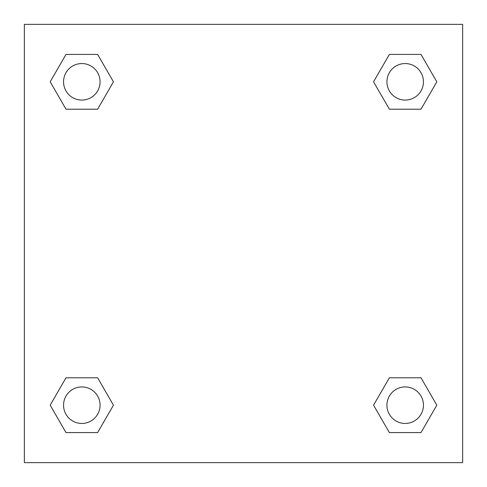 <?xml version="1.0" encoding="UTF-8"?>
<svg xmlns="http://www.w3.org/2000/svg" width="487" height="487" viewBox="0 0 487 487"><rect width="100%" height="100%" fill="white"/><g stroke="black" fill="none" stroke-linecap="round" stroke-linejoin="round"><path stroke-width="0.73" d="M420.999 109.21L389.369 109.21L420.999 109.21L436.815 81.816L420.999 109.21L389.369 109.21L373.553 81.816L389.369 54.422L373.553 81.816M66.001 54.422L97.631 54.422L66.001 54.422L97.631 54.422L113.447 81.816L97.631 109.21L66.001 109.21L97.631 109.21L66.001 109.21L50.185 81.816L66.001 54.422L50.185 81.816M66.001 377.79L97.631 377.79L66.001 377.79L50.185 405.184L66.001 377.79L97.631 377.79L113.447 405.184L97.631 432.578L66.001 432.578L97.631 432.578L66.001 432.578L50.185 405.184M400.996 377.79L389.369 377.79L400.996 377.79L389.369 377.79L373.553 405.184L389.369 377.79L420.999 377.79L389.369 377.79L420.999 377.79L436.815 405.184L420.999 432.578L389.369 432.578L420.999 432.578L389.369 432.578L373.553 405.184M462.65 24.35L24.35 24.35L24.35 462.65L462.65 462.65L462.65 24.35M389.369 54.422L420.999 54.422L389.369 54.422L420.999 54.422L436.815 81.816M423.447 405.184A18.262 18.262 0 0 0 396.053 389.369A18.262 18.262 0 0 0 396.053 420.999A18.262 18.262 0 0 0 423.447 405.184M100.079 405.184A18.262 18.262 0 0 0 72.685 389.369A18.262 18.262 0 0 0 72.685 420.999A18.262 18.262 0 0 0 100.079 405.184M423.447 81.816A18.262 18.262 0 0 0 396.053 66.001A18.262 18.262 0 0 0 396.053 97.631A18.262 18.262 0 0 0 423.447 81.816M100.079 81.816A18.262 18.262 0 0 0 72.685 66.001A18.262 18.262 0 0 0 72.685 97.631A18.262 18.262 0 0 0 100.079 81.816M86.004 377.79L97.631 377.79M400.996 109.21L389.369 109.21M97.631 109.21L86.004 109.21"/></g></svg>

